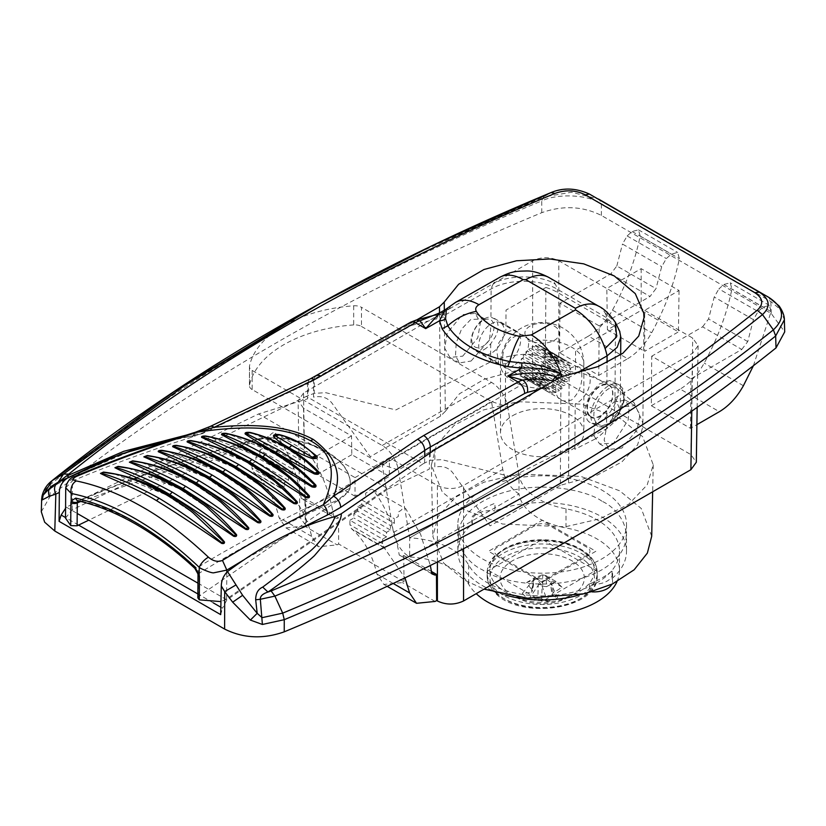<?xml version="1.0" encoding="UTF-8"?>
<svg xmlns="http://www.w3.org/2000/svg" width="826" height="826" viewBox="0 0 826 826"><rect width="100%" height="100%" fill="white"/><g stroke="black" fill="none" stroke-linecap="round" stroke-linejoin="round"><path stroke-width="0.62" stroke-dasharray="4.13 3.1" d="M620.842 418.803L581.452 404.162L517.881 401.694L483.076 410.057L454.186 425.328L436.52 444.925L431.337 465.1L442.354 492.141L463.737 509.508L502.59 524.035L565.232 526.802L599.8 518.862L628.896 504.077L647.212 484.841L653.242 464.801L642.68 436.727L620.842 418.803M651.704 536.219L641.286 508.537L619.748 490.85L580.905 476.416L518.222 473.979L483.891 482.229L455.405 497.283L437.976 516.622L432.865 536.508L443.738 563.177L464.821 580.306L484.036 589.144M601.855 501.186C586.863 489.766 527.752 476.282 482.859 501.268C439.577 527.195 462.942 561.319 482.714 569.971C497.706 581.39 556.817 594.875 601.72 569.888C644.992 543.973 621.637 509.838 601.855 501.186M338.681 543.993L337.142 544.892L304.484 526.038L306.033 525.15L305.826 498.945L338.484 517.799L338.681 543.993L403.986 581.7L402.448 582.588L383.884 584.447L376.955 574.091C372.516 555.155 364.39 540.359 352.588 529.714L351.329 528.588L349.935 524.768L349.935 520.256L382.593 539.11L386.516 536.838L386.516 532.326L390.45 530.055L390.45 525.543L394.374 523.281L394.374 518.769L398.297 516.498L398.297 511.986L400.92 510.478C402.778 508.135 404.379 507.546 405.731 508.702L420.64 534.391L430.336 565.542M437.398 562.031L437.388 485.471L389.387 457.759L389.387 476.395L351.793 454.682L351.515 435.891L303.514 408.178L305.279 524.716L306.033 525.15M305.279 524.716L299.879 517.272L305.31 509.611L532.656 378.36C541.381 374.281 550.095 374.271 558.81 378.339L690.918 454.62L696.318 462.24M338.484 517.799L337.142 518.573L333.91 517.303L301.263 498.45C296.968 472.286 288.243 450.562 275.11 433.299C273.767 432.132 272.167 432.721 270.308 435.065L267.686 436.582L267.686 441.094L263.762 443.355L263.762 447.868L259.829 450.139L292.487 468.992L292.487 473.505L288.553 475.766L288.553 480.278L284.629 482.549L284.629 487.061L286.013 490.892L287.272 492.017C299.084 502.652 307.21 517.448 311.65 536.394L318.578 546.74L337.142 544.892M333.91 517.303C329.615 491.14 320.901 469.416 307.768 452.152C306.415 450.986 304.815 451.574 302.956 453.918L300.344 455.436L300.344 459.948L296.41 462.209L296.41 466.721L292.487 468.992M304.484 526.038L285.92 527.886L278.992 517.541C274.552 498.594 266.426 483.799 254.625 473.164L253.365 472.038L251.971 468.208L251.971 463.696L284.629 482.549M288.553 475.766L255.905 456.912L255.905 461.424L251.971 463.696M288.553 480.278L255.905 461.424M259.829 450.139L259.829 454.651L255.905 456.912M292.487 473.505L259.829 454.651M263.762 447.868L296.41 466.721M263.762 443.355L296.41 462.209M267.686 441.094L300.344 459.948M267.686 436.582L300.344 455.436M275.11 433.299L307.768 452.152M301.263 498.45L304.484 499.72L305.826 498.945M559.966 303.235L559.594 352.754L598.778 375.376L599.149 325.857L559.966 303.235L610.848 273.86L616.815 265.982L655.999 288.604L650.031 296.482L610.848 273.86M690.526 428.353L690.897 378.824L651.714 356.202L651.342 405.721L690.526 428.353L696.886 424.678M679.055 290.525L678.425 331.876L641.172 310.37L607.44 329.842L606.811 288.491L644.683 310.359L679.055 290.525L641.172 268.656L606.811 288.491L558.81 260.779C550.095 256.71 541.381 256.721 532.656 260.799L303.545 393.073L305.31 509.611M437.388 485.471C446.102 489.539 454.816 489.529 463.541 485.451L692.663 353.177L698.094 345.702L692.694 338.082L644.683 310.359L644.693 351.349L678.425 331.876M690.897 378.824L741.779 349.45L702.596 326.828L651.714 356.202M741.779 349.45L747.747 341.582L753.415 319.641L758.072 311.536L718.888 288.914L723.886 284.485L730.225 282.791L731.919 289.017C726.818 313.932 717.587 338.629 704.217 363.11C697.66 374.756 689.648 383.409 680.18 389.077L719.363 411.699M651.342 405.721L680.18 389.077M702.596 326.828L708.563 318.95L714.232 297.019L718.888 288.914M753.384 365.763L771.102 311.639L769.409 305.413L763.069 307.107L758.072 311.536M559.594 352.754L588.432 336.11L627.615 358.732L598.778 375.376M599.149 325.857L650.031 296.482M627.615 358.732C637.083 353.063 645.106 344.411 651.652 332.764C665.033 308.284 674.264 283.586 679.354 258.672L677.661 252.446L671.332 254.14L666.324 258.569L661.678 266.674L655.999 288.604M588.432 336.11C597.9 330.441 605.912 321.789 612.469 310.142C625.85 285.662 635.08 260.964 640.171 236.05L638.477 229.824L632.138 231.517L627.14 235.947L622.484 244.052L661.678 266.674M616.815 265.982L622.484 244.052M621.875 448.074L609.154 449.375L604.136 440.248L606.976 425.101L622.184 406.908L634.905 405.607L639.923 414.735L637.094 429.881L621.875 448.074M613.801 402.055L625.365 400.104L629.123 407.187L628.235 419.866L613.481 443.232L599.614 443.872L593.739 435.55L595.143 423.16L613.801 402.055M471.088 361.024L489.55 339.806L490.768 327.303L484.728 318.898L470.779 319.486L461.517 329.14L456.22 342.935L455.508 355.727L459.421 362.934L471.088 361.024M444.316 310.246L445.297 411.389L459.483 393.744L484.552 379.113L516.725 370.451L549.837 368.664L583.218 373.486L613.46 385.463L634.213 402.933L642.566 422.2L642.824 426.784L637.6 444.904L621.823 461.961L597.322 475.064L560.338 485.316L560.947 376.904M462.694 356.171L477.769 337.896L480.391 322.625L475.187 313.395L462.384 314.644L447.31 332.919L444.687 348.19L449.891 357.421L462.694 356.171M445.297 411.389L440.526 416.139L370.265 456.695L332.3 403.573C327.901 397.678 321.665 395.53 313.581 397.141L313.457 379.526L416.593 319.982M186.449 435.075L202.298 433.66L313.457 379.526M560.338 485.316L490.086 525.873L453.247 473.401C448.972 467.578 442.819 465.482 434.796 467.113L434.93 449.654M45.688 491.377L58.016 482.477L56.726 484.408L44.645 492.709M44.676 492.151L56.251 484.655L71.201 476.519L68.734 476.85M41.661 499.08L42.023 496.199M45.44 492.482L52.554 485.554L58.099 482.291M41.3 511.769L49.994 496.602C187.244 386.558 351.164 291.919 541.763 212.685C562.795 205.22 582.671 206.139 601.39 215.452L771.205 313.488L784.7 331.887M59.183 481.723L58.047 482.322M71.201 476.519L132.439 450.418C151.22 442.973 184.848 436.603 195.101 435.684L175.019 438.802M307.499 382.675L307.623 398.813L258.538 413.981L66.297 507.154L65.574 508.269M202.298 433.66L144.158 446.525L119.625 455.302C107.679 459.855 91.428 466.989 70.86 476.716L56.726 484.408M197.951 583.166L226.882 599.872L388.261 488.878L258.538 413.981M66.297 507.154L77.2 513.452M226.882 599.872L222.514 608.194L220.841 607.224M220.687 614.627L222.514 608.194M303.514 408.178L298.114 400.734L303.545 393.073M382.593 539.11L382.593 543.622L383.976 547.442L404.988 577.911M386.516 532.326L353.869 513.473L353.869 517.985L349.935 520.256M386.516 536.838L353.869 517.985M431.874 573.863L399.226 555.01C394.921 528.846 386.207 507.123 373.073 489.859C371.731 488.693 370.12 489.281 368.262 491.625L365.65 493.132L365.65 497.644L361.716 499.916L361.716 504.428L357.792 506.699L357.792 511.201L390.45 530.055M357.792 506.699L390.45 525.543M361.716 504.428L394.374 523.281M361.716 499.916L394.374 518.769M373.073 489.859L405.731 508.702M399.226 555.01L431.771 573.203M431.482 571.489L403.79 555.506L402.448 556.28M403.986 581.7L403.79 555.506M357.792 511.201L353.869 513.473M355.025 496.23L317.432 474.527L317.143 455.735L355.025 477.604L355.025 496.23L389.387 476.395M351.793 454.682L317.432 474.527M351.515 435.891L317.143 455.735M355.025 477.604L389.387 457.759M641.172 268.656L641.172 310.37M607.44 329.842L644.693 351.349M429.479 453.092L429.344 469.096L388.261 488.878M484.088 349.563A18.74 10.821 120 0 0 490.727 343.74L495.249 337.06C499.059 329.522 499.069 323.575 495.27 319.228L490.933 317.122A18.74 10.821 120 0 0 484.315 318.826A18.74 10.821 120 0 0 471.987 335.335A18.74 10.821 120 0 0 474.836 350.42A18.74 10.821 120 0 0 484.088 349.563M507.278 362.944A18.74 10.821 120 0 0 519.616 346.445A18.74 10.821 120 0 0 516.766 331.35A18.74 10.821 120 0 0 507.505 332.217A18.74 10.821 120 0 0 505.853 333.27L498.883 342.728L496.694 350.42L498.873 364.297L505.626 363.77A18.74 10.821 120 0 0 507.278 362.944M595.205 438.978L574.855 449.282L575.195 403.935A18.74 10.821 -60 0 0 590.208 380.228A18.74 10.821 -60 0 0 575.423 373.435L575.588 350.265L615.473 327.643L614.895 406.402C613.532 420.713 606.965 431.575 595.205 438.978M505.626 363.77L505.285 409.118L525.635 398.813C537.396 391.41 543.962 380.549 545.336 366.238L545.377 357.761C531.201 352.072 512.936 353.456 490.592 361.912L395.84 409.933L325.836 392.701L314.221 393.331L306.343 396.387L423.098 463.789L226.613 598.974L220.965 601.607M505.853 333.27L506.028 310.101L545.903 287.479L545.377 357.761M545.903 287.479A46.845 26.814 -179.6 0 1 557.374 292.352L607.058 321.035A46.845 26.814 -179.6 0 1 615.473 327.643M416.046 320.106L411.482 325.423L443.851 316.926L443.861 315.718L491.14 288.945C508.382 278.641 540.142 278.796 557.395 289.276L607.079 317.969L619.645 331.071M499.678 277.35A46.845 27.279 -119.6 0 0 493.236 283.979C507.247 274.459 541.381 274.635 555.382 284.299A46.845 27.051 120 0 1 557.395 289.276L557.374 292.352M598.602 306.178L598.623 306.188A46.845 27.051 120 0 1 605.076 312.982L615.318 322.254M561.783 376.45A46.845 27.279 60.4 0 1 562.909 380.951L560.214 382.479L559.491 381.271L552.749 380.848M577.735 372.536L562.909 380.951L561.535 376.573M446.381 308.883L448.91 309.13L443.448 312.238L439.628 312.909M448.095 308.759A9.365 9.148 114.4 0 1 447.682 309.11L449.065 309.048A46.845 27.279 60.4 0 1 455.57 302.378L455.57 302.378M445.028 309.843L447.682 309.11M557.55 378.866L559.491 381.271M560.214 382.479L559.801 383.863L552.553 385.969A9.365 6.938 -98.8 0 0 552.852 381.571M252.271 433.268L285.528 447.444L306.973 462.054M278.785 434.889L298.785 443.087L310.504 451.141M278.248 434.806L278.93 434.92A4.688 1.074 -78.7 0 1 278.92 434.91M114.587 474L166.088 494.774L193.026 512.853M128.175 468.166L179.366 488.816L207.047 507.484M141.68 462.508L192.634 483.034L220.965 502.229M205.911 477.428L234.821 497.107L206.293 477.738A4.688 2.705 -60 0 1 205.911 477.428L154.503 456.881L176.96 463.634L206.293 477.738A4.688 2.705 -60 0 0 207.068 477.955M220.408 472.544A4.688 2.705 -60 0 1 219.582 472.327L190.713 458.409C178.209 454.021 170.714 451.76 168.225 451.626L219.179 471.997L248.234 491.811M182.278 446.608L232.447 466.742L261.821 486.834M196.072 441.724L245.714 461.651L275.44 482.074M260.427 457.367A4.688 2.705 -60 0 1 259.436 457.15L232.715 444.109C217.403 438.183 211.167 437.357 209.577 436.964L258.982 456.747L289.379 477.748M273.757 452.658A4.688 2.705 -60 0 1 272.725 452.441L249.535 440.95C236.99 436.262 230.144 434.022 229.008 434.218L272.25 452.029L298.991 470.335M443.448 312.238A28.105 26.349 -179.2 0 1 438.843 315.088L444.202 314.716L443.448 312.238M433.041 315.604L438.843 315.088A9.365 6.938 81.2 0 0 436.603 319.032M444.274 315.532L444.202 314.716M65.729 487.805L72.409 480.938A9.365 5.235 67.2 0 1 74.805 476.437M65.502 518.067L72.192 509.828L306.343 396.387M197.899 573.863A4.688 1.931 169.3 0 1 198.983 572.284L196.836 568.216C177.745 550.508 158.251 535.888 138.345 524.355C119.791 513.431 100.245 505.512 79.709 500.597A4.688 3.366 -77.3 0 1 77.985 500.814M197.837 597.869L198.942 596.145L337.111 501.072L337.917 499.771C349.976 490.747 347.643 491.821 349.832 488.507C355.448 460.381 311.887 435.106 262.523 438.1C202.205 453.711 141.267 474.547 79.709 500.597L78.15 500.845M349.832 488.507C330.648 496.343 305.279 508.31 273.726 524.407C231.92 547.049 206.293 561.659 196.836 568.216A4.688 1.807 -47 0 1 194.864 568.402M198.013 574.968A4.688 2.684 -179.6 0 1 199.107 573.265L198.983 572.284M262.523 438.1L258.259 438.854C198.88 454.414 138.944 475.033 78.418 500.701L77.954 500.804M257.857 438.967C252.271 440.991 258.486 437.873 241.791 445.266L241.781 446.03L88.795 520.143M337.111 501.072C342.852 497.551 347.085 493.556 349.832 489.095C355.49 460.66 311.784 435.436 262.523 438.689L241.781 446.03M72.192 509.828L72.409 480.938C112.274 464.191 152.211 449.55 192.241 437.026L208.069 430.842A9.365 4.966 64.6 0 1 210.072 426.515M192.241 437.026L195.463 432.225M423.098 463.789L430.16 460.268L441.786 459.648L511.79 476.881L606.542 428.859L617.156 419.711L620.264 410.357L614.947 397.925M606.676 410.677A18.74 10.821 -60 0 1 586.904 408.653A18.74 10.821 -60 0 1 606.873 384.069L610.868 386.062C614.193 393.073 612.799 401.271 606.676 410.677L606.542 428.859M581.69 373.032C582.671 383.791 579.325 392.773 571.664 399.98C560.678 403.119 555.382 398.782 555.774 386.981C559.491 371.101 580.833 358.783 581.597 372.072L581.69 373.032M512.698 415.664A41.692 24.068 180 0 1 558.139 410.45A41.692 24.068 180 0 1 583.868 432.69A41.692 24.068 180 0 1 571.664 449.716A41.692 24.068 180 0 1 526.224 454.93A41.692 24.068 180 0 1 500.484 432.69A41.692 24.068 180 0 1 512.698 415.664M513.493 365.464L511.759 366.465C504.48 370.554 501.485 367.198 502.766 356.367C503.519 338.784 524.871 326.466 528.578 341.458C529.136 351.298 524.097 359.3 513.493 365.464M554.391 326.177A17.274 9.974 180 0 1 554.391 340.291A17.274 9.974 180 0 1 529.962 340.291A17.274 9.974 180 0 1 529.962 326.177A17.274 9.974 180 0 1 554.391 326.177M482.549 490.066A84.324 48.682 180 0 1 574.452 479.514A84.324 48.682 180 0 1 626.511 524.5A84.324 48.682 180 0 1 601.803 558.923A84.324 48.682 180 0 1 509.91 569.475A84.324 48.682 180 0 1 457.852 524.5A84.324 48.682 180 0 1 482.549 490.066M589.382 583.961A84.324 48.682 0 0 0 601.803 578.045A84.324 48.682 0 0 0 612.056 570.88A18.74 10.821 180 0 1 612.593 573.461A18.74 10.821 180 0 1 589.382 583.961L589.382 591.612A84.324 48.682 180 0 1 579.367 594.968M505.739 595.174A84.324 48.682 180 0 1 457.852 551.272A84.324 48.682 180 0 1 472.296 524.014L472.296 516.364A84.324 48.682 180 0 1 482.549 509.198A84.324 48.682 180 0 1 494.97 503.282L494.97 510.933A84.324 48.682 180 0 1 581.741 508.279A84.324 48.682 180 0 1 626.511 551.272A84.324 48.682 180 0 1 612.056 578.53L612.056 570.88M612.056 578.53A18.74 10.821 180 0 1 612.593 581.112A18.74 10.821 180 0 1 611.767 584.292M591.767 591.86A18.74 10.821 180 0 1 589.382 591.612M472.296 524.014A18.74 10.821 180 0 1 494.97 510.933M548.805 525.264A9.365 5.41 0 0 0 535.547 525.264L497.128 547.452A9.365 5.41 0 0 0 497.128 555.093L535.547 577.281A9.365 5.41 0 0 0 548.805 577.281L587.234 555.093A9.365 5.41 0 0 0 587.234 547.452L548.805 525.264M542.93 348.169L569.238 363.357L542.93 348.169M570.219 365.577L569.899 366.341L544.768 351.835L543.911 350.389L570.219 365.577M570.436 372.774L569.558 373.858L544.427 359.351L544.127 357.586L544.819 357.266L569.95 371.772L570.436 372.774M556.022 392.474L554.329 392.515L529.125 377.503L530.829 377.399L556.022 392.474M550.188 392.949L523.416 377.585L550.188 392.949M552.945 393.228L526.1 378.06L527.721 378.318L552.945 393.228M532.316 375.933L534.019 375.51L559.15 390.017L559.212 390.729L557.498 391.111L532.367 376.604L532.316 375.933M562.33 388.117L560.668 388.788L535.537 374.281L535.455 373.476L537.106 372.763L562.238 387.27L562.33 388.117M565.18 384.792L563.631 385.69L538.5 371.184L538.366 370.265L539.894 369.336L565.015 383.842L565.18 384.792M567.565 380.962L566.202 382.015L541.071 367.508L541.257 365.773L542.197 365.443L567.317 379.96L567.565 380.962M569.362 376.873L568.216 377.978L543.085 363.471L543.054 361.685L543.869 361.334L569 375.84L569.362 376.873M544.427 354.426L544.984 353.487L570.105 367.993L570.735 369.614L570.126 369.893L544.995 355.386L544.427 354.426M501.733 323.709A18.038 10.418 -60 0 1 499.823 344.731A18.038 10.418 -60 0 1 482.477 354.024A18.038 10.418 -60 0 1 481.259 353.094A18.038 10.418 -60 0 1 483.158 332.062A18.038 10.418 -60 0 1 500.515 322.78A18.038 10.418 -60 0 1 501.733 323.709M589.909 415.829A18.038 10.418 120 0 0 591.127 416.748A18.038 10.418 120 0 0 608.483 407.466A18.038 10.418 120 0 0 610.393 386.444A18.038 10.418 120 0 0 609.165 385.515A18.038 10.418 120 0 0 591.819 394.797A18.038 10.418 120 0 0 589.909 415.829M547.927 391.648L521.258 376.109L547.927 391.648M546.285 389.418L545.294 388.096L519.76 373.724L520.793 375.004L546.285 389.418M518.996 370.575L519.771 372.092L545.387 386.392L544.675 384.844L518.996 370.575M545.976 378.762L545.81 376.976L520.679 362.469L519.874 362.81L520.081 364.596L545.212 379.103L545.976 378.762M547.411 374.643L547.493 372.867L522.373 358.36L521.454 358.69L521.413 360.477L546.533 374.983L547.411 374.643M549.527 370.647L549.806 368.985L524.686 354.478L523.219 355.459L523.416 356.44L548.547 370.946L549.527 370.647M552.16 367.043L552.594 365.567L527.473 351.06L525.852 351.855L525.976 352.754L551.107 367.26L552.16 367.043M529.445 348.386L528.939 349.646L554.06 364.152L555.753 363.574L555.692 362.831L530.56 348.324L529.445 348.386M535.775 345.289L535.279 345.887L560.41 360.394L562.083 360.477L535.775 345.289M541.082 346.218L566.977 361.158L540.669 345.96M609.165 385.515L567.39 361.416M538.645 345.237L564.953 360.425L538.645 345.237M558.355 361.85L558.882 360.962L533.761 346.455L532.047 346.662L532.099 347.302L558.355 361.85M545.284 382.768L544.84 381.054L519.719 366.548L519.038 366.858L519.523 368.551L544.654 383.058L545.284 382.768M489.498 339.889A15.694 9.065 -60 0 1 473.969 346.208A15.694 9.065 -60 0 1 476.261 326.962A15.694 9.065 -60 0 1 491.79 320.643A15.694 9.065 -60 0 1 489.498 339.889M594.379 424.502L599.139 426.732L609.66 423.232L619.335 412.205L624.053 398.318L621.813 387.456L620.915 386.413C609.02 372.815 580.843 413.248 594.379 424.502M596.754 423.346C602.33 427.899 609.464 424.832 618.137 414.156C624.477 404.317 625.354 395.881 620.77 388.87C614.09 384.875 607.265 387.497 600.306 396.728C593.099 408.849 591.922 417.719 596.754 423.346M614.534 382.737C628.07 393.981 599.893 434.424 587.998 420.816L587.1 419.784L584.86 408.922L589.578 395.035L599.253 383.997L609.774 380.497L614.534 382.737M526.689 582.485L533.864 578.283L532.099 589.971A56.788 27.413 74.5 0 1 526.689 582.485A51.666 4.171 157.8 0 0 531.624 580.719A51.666 4.171 157.8 0 0 536.828 578.809A56.788 21.703 -114.1 0 0 542.651 586.15L542.692 574.979L541.97 574.927L544.716 575.288L547.576 577.932L546.957 579.511L542.383 581.163L541.67 584.849L547.524 601.648A56.788 27.413 74.5 0 1 541.701 598.809L542.104 585.871M519.76 557.436A42.167 24.346 180 0 1 573.894 562.01A42.167 24.346 180 0 1 574.638 593.584A42.167 24.346 180 0 1 564.592 598.664A42.167 24.346 180 0 1 509.725 593.584A42.167 24.346 180 0 1 519.76 557.436M557.674 597.972L550.498 582.826L552.253 594.978A56.788 21.703 -114.1 0 0 557.674 597.972A51.666 46.359 -121.6 0 1 552.728 600.13A51.666 46.359 -121.6 0 1 547.524 601.648M555.588 581.277L546.11 575.753L546.513 586.656A56.788 36.261 136.5 0 0 555.588 581.277A51.666 5.235 -143 0 1 561.959 587.141A56.788 41.981 -51.9 0 1 553.141 592.748L552.253 594.978L551.861 594.379L550.498 582.826M546.513 586.656L542.651 586.15M497.933 586.429A52.234 30.159 0 0 0 569.95 595.938A52.234 30.159 0 0 0 586.419 554.36A52.234 30.159 0 0 0 514.402 544.861A52.234 30.159 0 0 0 497.933 586.429M536.828 578.809L542.248 575.247M528.764 599.17L538.242 585.355L537.84 598.292A56.788 41.981 -51.9 0 1 528.764 599.17A51.666 36.953 121 0 1 522.393 593.316A56.788 36.261 136.5 0 0 531.221 592.201L533.627 579.615L536.776 578.169L539.646 580.802L538.242 585.355M522.393 593.316L532.976 580.513M532.099 589.971L532.502 591.117L531.221 592.201M537.84 598.292L541.701 598.809M561.959 587.141L547.576 577.932M546.957 579.511L550.095 581.793L550.725 580.203M538.924 584.488L541.67 584.849M541.97 574.927L533.864 578.283M533.627 579.615L534.463 578.055L532.502 591.117M544.716 575.288L542.692 574.979M545.428 575.34L546.11 575.753M616.981 581.649A77.303 44.625 0 0 0 619.479 570.394A77.303 44.625 0 0 0 566.006 527.938A68.362 39.462 180 0 1 518.986 493.896L409.675 557.013L409.675 537.881A68.362 39.462 180 0 1 468.641 565.025A77.303 44.625 0 0 0 596.837 582.826A77.303 44.625 0 0 0 619.479 551.272A77.303 44.625 0 0 0 566.006 508.816A68.362 39.462 180 0 1 518.986 474.774L518.986 493.896A23.438 13.526 60 0 1 502.786 469.385L491.491 401.508L382.17 464.625L393.465 532.502A23.438 13.526 -120 0 0 409.675 557.013A68.362 39.462 180 0 1 468.641 584.158A77.303 44.625 0 0 0 476.21 593.657M353.683 305.796L353.683 324.917A9.365 5.41 180 0 1 361.489 326.456L361.489 307.334A9.365 5.41 0 0 0 353.683 305.796A120.348 69.477 0 0 0 249.504 365.939A9.365 5.41 0 0 0 249.431 366.62A9.365 5.41 0 0 0 252.167 370.451L382.17 445.503A23.438 13.526 60 0 1 398.38 470.015L409.665 537.881M252.167 370.451L252.167 389.573L382.17 464.625L491.491 401.519L507.701 406.898A23.438 13.526 -120 0 0 491.491 382.386L361.489 307.334M252.167 389.573A9.365 5.41 180 0 1 249.431 385.752A9.365 5.41 180 0 1 249.504 385.071L249.504 365.939M353.683 324.917A120.348 69.477 0 0 0 249.504 385.071M361.489 326.456L491.491 401.508M518.986 474.764L409.675 537.881L518.996 474.774L507.701 406.898L398.38 470.015L382.17 464.635M542.176 582.258L595.845 551.272L542.176 520.287L488.507 551.272L542.176 582.258M488.507 570.394L542.176 601.38L595.845 570.394L542.176 539.419L488.507 570.394M435.106 601.442L402.448 582.588M311.65 536.394L278.992 517.541M287.272 492.017L254.625 473.164M286.013 490.892L253.365 472.038M284.629 487.061L251.971 468.208M690.918 454.62L692.694 338.082M558.81 378.339L558.81 260.779M743.4 385.732L704.217 363.11M771.102 311.639L731.919 289.017M723.886 284.485L763.069 307.107M753.415 319.641L714.232 297.019M747.747 341.582L708.563 318.95M627.14 235.947L666.324 258.569M632.138 231.517L671.332 254.14M640.171 236.05L679.354 258.672M612.469 310.142L651.652 332.764M532.656 378.36L532.656 260.799M463.541 548.743L463.541 485.451M691.775 411.224L692.663 353.177M568.567 482.56L569.124 374.147M439.535 312.961L440.526 416.139M309.915 309.058L423.191 250.639L543.291 196.991L551.107 192.561C564.839 187.688 577.787 188.287 589.95 194.368M41.919 497.18C43.024 492.306 45.822 488.114 50.334 484.614C187.492 374.674 351.298 280.097 541.732 200.914L543.291 196.991L571.561 192.241L598.499 199.066M541.763 212.685L541.732 200.914C557.674 193.201 587.802 194.595 601.369 203.681L770.865 301.542L780.487 309.605L784.359 319.838M771.205 313.488L770.865 301.542L768.872 297.422M601.39 215.452L601.369 203.681L599.449 199.603M49.994 496.602L50.334 484.614L52.616 480.288M51.831 485.987L52.554 485.554M213.222 602.825L197.868 593.966M78.573 525.088L65.502 517.541M376.955 574.091L393.259 583.507M385.236 548.567L352.588 529.714M383.976 547.442L351.329 528.588M382.593 543.622L349.935 524.768M490.727 343.74L490.592 361.912M493.236 283.979A46.845 27.279 -119.6 0 0 491.14 288.945L490.933 317.122M605.076 312.982A46.845 27.051 -60 0 1 607.079 317.969L607.058 321.035M552.553 385.969L539.657 389.191M287.159 448.105A4.688 2.705 -60 0 1 286.033 447.909A4.688 2.705 -60 0 1 285.528 447.444M300.416 443.769A4.688 2.705 -60 0 1 299.301 443.562A4.688 2.705 -60 0 1 298.785 443.087M167.048 495.228A4.688 2.705 -60 0 1 166.418 495.022A4.688 2.705 -60 0 1 166.088 494.774M180.388 489.302A4.688 2.705 -60 0 1 179.707 489.085A4.688 2.705 -60 0 1 179.366 488.816M193.728 483.54A4.688 2.705 -60 0 1 193.005 483.324A4.688 2.705 -60 0 1 192.634 483.034M248.564 492.079L240.572 485.977L219.582 472.327A4.688 2.705 -60 0 1 219.179 471.997M233.748 467.31A4.688 2.705 -60 0 1 232.87 467.093A4.688 2.705 -60 0 1 232.447 466.742M247.088 462.25A4.688 2.705 -60 0 1 246.158 462.033A4.688 2.705 -60 0 1 245.714 461.651M289.389 477.758L259.436 457.15A4.688 2.705 -60 0 1 258.982 456.747M299.642 470.861L272.725 452.441A4.688 2.705 -60 0 1 272.25 452.029M226.613 598.974L226.82 572.15M198.942 596.145L199.107 573.265C245.374 544.737 291.382 520.411 337.122 500.308M80.742 501.465L241.791 445.266M208.069 430.842L308.294 383.212L308.201 395.551M310.287 378.886A9.365 4.966 -115.4 0 0 308.294 383.212L314.314 380.084L314.221 393.331M316.317 375.758A9.365 5.452 -119.6 0 0 314.314 380.084L411.482 325.423M410.698 322.212A9.365 5.452 -119.6 0 0 408.694 326.538M300.726 528.372L244.372 559.563M424.647 462.777L424.698 456.375M430.222 452.586L430.16 460.268M606.873 384.069L607.038 362.748M548.97 277.515A46.845 27.051 -60 0 1 555.382 284.299M528.578 341.458A41.692 24.068 180 0 1 571.664 347.199A41.692 24.068 180 0 1 583.868 364.214A41.692 24.068 180 0 1 581.597 372.072M555.774 386.981A41.692 24.068 180 0 1 512.698 381.24A41.692 24.068 180 0 1 500.484 364.214A41.692 24.068 180 0 1 502.766 356.367M586.419 562.01A52.234 30.159 180 0 1 569.95 603.589A52.234 30.159 180 0 1 497.933 594.08A52.234 30.159 180 0 1 514.402 552.511A52.234 30.159 180 0 1 586.419 562.01M495.559 592.655A55.043 31.78 0 0 0 557.405 606.294A55.043 31.78 0 0 0 597.229 575.753A55.043 31.78 0 0 0 588.804 558.861A55.043 31.78 0 0 0 526.947 545.212A55.043 31.78 0 0 0 487.134 575.753A55.043 31.78 0 0 0 495.559 592.655M588.804 555.795A55.043 31.78 180 0 1 597.229 572.697A55.043 31.78 180 0 1 557.405 603.238A55.043 31.78 180 0 1 495.559 589.588A55.043 31.78 180 0 1 487.134 572.697A55.043 31.78 180 0 1 526.947 542.155A55.043 31.78 180 0 1 588.804 555.795M553.141 592.748L551.376 580.595M566.006 508.816L566.006 527.938M468.641 565.025L468.641 584.158M393.465 532.502L502.786 469.385M382.17 445.503L491.491 382.386M431.337 465.1L432.865 536.508M653.242 464.801L652.654 491.79M285.92 527.886L318.578 546.74M769.409 305.413L730.225 282.791M638.477 229.824L677.661 252.446M634.905 405.607L625.365 400.104M609.154 449.375L599.614 443.872M644.001 317.773L642.824 426.784M484.728 318.898L475.187 313.395M175.246 438.73L193.181 435.921M459.421 362.934L449.891 357.421M299.879 517.272L298.114 400.734M383.884 584.447L387.198 586.357M697.154 407.425L698.094 345.702M516.766 331.35L493.68 318.02M498.873 364.297L474.836 350.42M251.641 433.123C253.747 432.421 265.208 437.346 286.033 447.909L307.613 462.57M278.93 434.92C281.139 434.765 287.933 437.646 299.301 443.562L310.762 451.368M113.513 473.773C116.105 474 123.301 476.117 135.103 480.143L166.418 495.022L193.222 512.998M127.101 467.95C130.446 468.352 137.797 470.531 149.186 474.506L179.707 489.085L207.223 507.629M140.75 462.312C158.716 466.401 176.134 473.401 193.005 483.324L221.11 502.342M181.978 446.546C185.065 446.835 192.654 449.137 204.734 453.464L232.87 467.093L262.245 487.175M195.762 441.662C195.896 441.105 203.547 443.459 218.735 448.704L246.158 462.033L275.843 482.394M620.677 354.86L620.264 410.357M500.484 432.69L500.484 364.214A41.692 41.692 0 0 1 563.022 328.108A41.692 41.692 0 0 1 583.868 364.214L583.868 432.69M626.511 524.5L626.511 551.272M612.593 573.461L612.593 581.112M457.852 524.5L457.852 551.272M482.477 354.024L591.127 416.748M500.515 322.78L540.689 345.98M587.1 419.784L588.938 421.89L599.139 426.732C613.45 429.799 631.622 398.318 621.823 387.456L619.975 385.35L609.774 380.497M509.725 593.584A56.808 56.808 0 0 0 574.638 593.584M597.229 575.753C598.427 609.443 521.753 619.965 496.034 593.853C490.19 588.442 487.226 582.402 487.134 575.753L487.134 572.697C487.206 566.502 489.808 560.823 494.929 555.65L505.357 548.092C515.889 542.599 528.165 539.812 542.186 539.729C561.773 540.028 577.157 544.984 588.318 554.587C594.162 560.007 597.136 566.037 597.229 572.697L597.229 575.753M619.479 551.272L619.479 570.394M249.431 366.62L249.431 385.752"/><path stroke-width="1.24" d="M484.036 589.144L527.432 598.189L584.891 593.718L612.469 583.961L634.162 569.775L647.357 553.1L651.704 536.219L652.654 491.79M697.154 407.425L696.318 462.24L690.887 469.715L463.551 600.967C454.816 605.045 446.102 605.055 437.398 600.987L437.398 562.031M431.771 573.203L435.106 575.133L436.448 574.359L436.644 600.554L437.398 600.987M436.644 600.554L435.106 601.442L416.541 603.3L409.613 592.944L404.988 577.911M696.886 424.678L719.363 411.699C728.831 406.031 736.844 397.378 743.4 385.732L753.384 365.763M768.954 297.463L779.052 305.909C785.113 314.469 784.328 320.178 784.359 319.838L775.666 335.975C638.508 445.916 474.702 540.493 284.268 619.676L262.389 624.466L250.371 620.068L257.185 613.326L255.678 599.8L260.324 599.273C260.097 596.238 262.637 593.832 267.934 592.046C283.308 581.607 303.431 565.913 314.355 555.753L331.691 535.568C335.315 530.519 342.243 517.272 341.159 513.834L434.93 449.654L560.947 376.904L598.138 366.548L622.835 353.291L638.735 336.058L644.001 317.773L643.733 313.137L635.287 293.633L614.296 275.967L583.693 263.845L549.92 258.972L516.498 260.768L484.005 269.493L458.636 284.247L444.243 302.048L444.316 310.246M416.593 319.982L439.473 306.766L444.243 302.048M68.734 476.85L66.834 475.941L123.735 451.316L186.449 435.075M255.678 599.8C255.699 593.398 258.042 589.165 262.73 587.1L267.934 592.046L271.114 590.931L274.893 596.124L260.324 599.273L262.389 624.466M41.919 497.18L45.688 491.377M52.069 480.66L44.645 492.709M175.019 438.802L121.288 453.928L58.099 482.291C54.33 484.976 53.566 488.909 55.827 494.113L49.25 496.281L42.271 499.916L41.661 499.08M42.271 499.916L43.169 495.104L51.821 485.987L57.521 482.59L103.673 460.805L136.713 448.601L156.104 442.963L175.246 438.73M58.099 482.291L57.521 482.59M66.576 478.646C61.816 482.281 59.41 486.886 59.338 492.441L59.08 521.33L61.165 515.042L65.574 508.269M784.359 319.848L784.7 331.887L776.006 347.922C638.756 457.955 474.836 552.594 284.237 631.838C263.205 639.293 243.329 638.374 224.61 629.061L54.795 531.025L44.656 522.187L41.3 511.769L41.651 499.183M59.08 521.33L220.687 614.627L221.296 585.944C221.43 580.451 223.495 575.65 227.511 571.561L242.627 595.298L257.185 613.326L262.079 617.672L282.709 613.129L274.893 596.124C463.871 517.551 626.407 423.707 762.491 314.603L773.384 329.842C636.433 439.628 472.875 534.061 282.709 613.129L284.268 619.676L284.237 631.838M271.114 590.931C459.535 512.605 621.575 419.05 757.236 310.266C763.905 304.051 763.09 298.186 754.788 292.672L585.355 194.853C575.815 190.063 565.655 189.588 554.886 193.439C366.465 271.764 204.425 365.319 68.764 474.103L59.183 481.723M77.2 513.452L197.951 583.166M435.106 575.133L431.874 573.863L430.336 565.542M436.448 574.359L431.482 571.489M250.371 620.068L232.674 602.185L224.693 591.602L235.937 584.963M262.73 587.1L308.841 552.264C322.15 541.66 333.229 522.259 335.139 516.539C300.158 525.728 264.289 544.066 227.511 571.561M341.159 513.834L335.139 516.539M340.642 507.391A9.365 5.906 -124.1 0 0 333.528 496.219L323.296 504.8C289.864 521.082 256.256 539.605 222.462 560.4C217.857 562.279 213.18 561.215 208.441 557.209C185.396 535.558 163.424 518.831 142.516 507.04C120.018 494.093 97.964 485.399 76.364 480.959A9.365 6.794 101.5 0 0 71.232 493.452L65.729 487.805L65.502 518.067L70.788 525.646L77.107 525.801L88.795 520.143M598.623 306.188A46.845 27.051 120 0 0 598.561 306.157C603.723 308.49 609.309 313.859 615.318 322.254L616.692 336.771L605.076 348.551A46.845 27.279 -119.6 0 0 575.485 309.864L531.314 334.933A46.845 27.279 60.4 0 1 560.895 373.62L558.521 372.547C548.227 366.878 536.002 363.677 521.846 362.934L521.619 368.159L507.773 366.61C475.859 359.671 453.97 347.034 442.116 328.707L439.535 320.767L445.028 309.843L446.381 308.883L445.565 318.877A9.365 7.682 -3.5 0 1 439.535 320.767L425.679 328.634L420.052 320.808L439.628 312.909L425.679 328.634L415.375 322.677L314.365 379.671A9.365 4.966 -115.4 0 0 310.287 378.886L410.698 322.212A9.365 5.452 -119.6 0 1 415.375 322.677A23.427 13.526 120 0 1 420.042 320.808M619.645 331.071L620.801 337.111L617.198 347.292L607.089 355.882L577.735 372.536M560.895 373.62A46.845 27.279 60.4 0 1 561.783 376.45M558.521 372.547L558.386 372.97C553.585 371.308 547.834 369.955 541.113 368.933C533.875 367.942 527.38 367.684 521.619 368.159L507.763 376.026L509.58 375.654C528.661 371.762 543.9 372.144 555.278 376.801L557.55 378.866M561.535 376.573L560.513 373.827L558.386 372.97M553.719 381.065L552.749 380.848A28.105 13.278 140.2 0 1 555.278 376.801L560.513 373.827M509.58 376.429L507.763 376.026L518.067 381.973A23.427 13.526 -60 0 1 522.744 380.105L509.58 376.429L509.58 375.654M552.852 381.571A9.365 6.938 -98.8 0 0 552.749 380.848C542.589 378.897 532.594 378.638 522.734 380.094C526.606 382.944 528.175 387.033 527.432 392.36L539.657 389.191M306.973 462.054L317.628 471.935C318.475 473.69 317.556 474.062 314.871 473.061L278.29 449.881L246.561 433.64C245.983 432.731 247.005 432.421 249.617 432.69L252.271 433.268M249.648 432.69A4.688 1.714 100.3 0 0 250.247 432.463C263.804 435.849 276.287 441.022 287.696 447.981C299.27 454.155 309.667 462.188 318.898 472.09A4.688 3.294 -33.8 0 1 317.628 471.935L314.871 473.061A4.688 0.599 -67.8 0 1 314.365 473.928C299.136 465.967 286.24 458.678 275.667 452.08C263.071 445.307 252.901 439.267 245.167 433.98A4.688 4.14 136.7 0 0 246.561 433.64L249.617 432.69M318.898 472.09C319.6 474.145 318.093 474.764 314.365 473.928M245.167 433.98C244.682 432.587 246.385 432.081 250.247 432.463M310.504 451.141L315.387 455.962C316.09 457.604 315.047 458.027 312.249 457.222L275.347 435.921C274.996 434.899 276.194 434.569 278.92 434.91L278.785 434.889M310.566 451.202L310.772 451.368C300.282 442.529 289.647 437.037 278.847 434.899M273.478 436.262C273.385 434.641 275.368 434.094 279.425 434.621C287.427 436.748 294.593 439.752 300.922 443.655L317.07 456.355A4.688 3.717 -29.1 0 1 315.387 455.962L312.249 457.222L311.867 458.43C302.45 454.971 294.81 451.347 288.945 447.568C281.635 443.665 276.483 439.897 273.478 436.262A4.688 4.213 156.1 0 0 275.347 435.921L278.92 434.91M317.07 456.355C317.649 458.254 315.914 458.946 311.867 458.43M113.565 473.783C133.234 477.242 166.873 491.811 193.036 512.853L223.732 541.908L221.946 542.796C200.419 525.45 179.387 510.561 158.85 498.109C137.384 486.308 118.201 477.986 101.299 473.143L103.198 472.317L114.587 474M103.198 472.317L101.299 473.143A4.688 4.275 134.4 0 1 100.462 473.412L103.487 472.09A4.688 1.652 -90.2 0 1 103.198 472.317M103.487 472.09C126.564 474.95 148.205 482.58 168.401 494.98C188.514 505.45 207.212 521.103 224.476 541.949A4.688 3.025 -22 0 1 223.732 541.908L221.647 543.384C196.464 526.121 174.689 511.831 156.331 500.515C135.402 487.794 113.988 480.34 100.462 473.412M224.476 541.949C224.662 543.425 223.712 543.9 221.647 543.384M127.173 467.96C145.882 471.078 180.657 485.936 207.047 507.484L235.833 534.763L233.985 535.671C212.86 518.769 192.241 504.232 172.128 492.059C151.106 480.484 132.325 472.276 115.785 467.433L117.777 466.607L128.175 468.166M236.608 534.804A4.688 3.025 -23.4 0 1 235.833 534.763L233.665 536.27C208.957 519.461 187.605 505.522 169.598 494.433C149.134 482.012 128.154 474.558 114.917 467.712A4.688 4.264 133.5 0 0 115.785 467.433L117.777 466.607A4.688 1.693 -89.2 0 0 118.087 466.38C140.699 469.375 161.886 476.943 181.658 489.054C201.358 499.338 219.675 514.588 236.608 534.804C236.825 536.332 235.844 536.817 233.665 536.27M114.917 467.712L118.087 466.38M140.812 462.323C167.379 467.929 194.1 481.228 220.965 502.229L247.934 527.804L246.024 528.733C225.302 512.275 205.096 498.088 185.406 486.173C164.839 474.836 146.46 466.752 130.271 461.91L132.346 461.073L141.68 462.508M248.74 527.855A4.688 3.025 -24.7 0 1 247.934 527.814L245.683 529.342L182.866 488.527C161.648 477.139 143.817 468.352 129.383 462.188A4.688 4.254 132.7 0 0 130.271 461.91L132.346 461.073A4.688 1.745 -88.4 0 0 132.687 460.846C154.823 463.985 175.566 471.47 194.915 483.313C214.192 493.411 232.137 508.258 248.74 527.855C249.008 529.425 247.986 529.92 245.683 529.342M129.383 462.188L132.687 460.846M234.636 496.963L260.035 521.041L258.053 521.98C237.743 505.946 217.95 492.11 198.684 480.464C178.561 469.364 160.585 461.404 144.756 456.571L146.914 455.735L154.545 456.892M260.861 521.082A4.688 3.025 -26 0 1 260.035 521.041L257.702 522.6L196.134 482.787C175.391 471.636 157.952 462.994 143.827 456.85A4.688 4.254 131.9 0 0 144.746 456.571L146.914 455.735A4.688 1.786 -87.5 0 0 147.286 455.508C168.989 458.76 189.278 466.174 208.173 477.738C227.036 487.65 244.599 502.094 260.861 521.082C261.181 522.713 260.128 523.219 257.702 522.6M143.827 456.85L147.286 455.508M159.232 451.419L161.483 450.583L168.225 451.626C194.884 457.201 221.667 470.696 248.574 492.079L272.136 514.464L270.092 515.414C250.185 499.813 230.805 486.318 211.962 474.929C192.282 464.067 174.709 456.231 159.232 451.419L161.483 450.583A4.688 1.828 -86.6 0 0 161.875 450.356C183.104 453.722 202.948 461.053 221.42 472.338C239.87 482.064 257.051 496.116 272.993 514.505A4.688 3.025 -27.2 0 1 272.136 514.464C272.601 515.868 271.919 516.178 270.092 515.414L269.72 516.043L209.401 477.232C189.195 466.36 172.149 457.841 158.282 451.708A4.688 4.244 131.2 0 0 159.232 451.419M272.993 514.505C273.354 516.188 272.27 516.704 269.72 516.043M158.282 451.708C157.952 450.841 159.15 450.397 161.875 450.356M261.821 486.834L284.227 508.062C284.794 509.539 284.092 509.859 282.12 509.033C262.627 493.845 243.66 480.691 225.24 469.571C206.004 458.946 188.824 451.233 173.708 446.453L176.041 445.606L182.278 446.608M261.904 486.906L262.245 487.175C235.389 465.657 208.627 452.111 181.968 446.546L182.185 446.587M285.115 508.114C285.538 509.849 284.402 510.365 281.728 509.673L222.669 471.842C202.835 461.156 186.191 452.782 172.727 446.732C172.376 445.844 173.625 445.39 176.465 445.39C197.187 448.848 216.588 456.097 234.677 467.124C252.704 476.654 269.513 490.314 285.115 508.114A4.688 3.025 -28.4 0 1 284.227 508.073M281.728 509.673L284.227 508.062M172.727 446.732A4.688 4.233 130.6 0 0 173.708 446.453L176.041 445.606A4.688 1.859 -85.8 0 0 176.465 445.39M275.44 482.074L296.317 501.857C296.895 503.364 296.173 503.684 294.149 502.838C275.058 488.063 256.514 475.249 238.507 464.388C219.716 454.001 202.938 446.422 188.183 441.662L190.599 440.826L196.072 441.724M275.533 482.147L275.843 482.394C249.06 460.774 222.37 447.196 195.752 441.662L196.01 441.714M297.236 501.919A4.688 3.025 -29.6 0 1 296.317 501.867L293.746 503.488L235.926 466.638C216.66 456.231 200.398 448.002 187.172 441.951A4.688 4.223 130 0 0 188.173 441.662L190.599 440.826A4.688 1.9 -85 0 0 191.054 440.609C211.291 444.161 230.248 451.316 247.924 462.075C265.538 471.409 281.976 484.697 297.236 501.919C297.711 503.705 296.544 504.221 293.746 503.488M187.172 441.951C186.79 441.022 188.091 440.578 191.054 440.609M209.567 436.964C236.102 442.468 262.709 456.066 289.379 477.748L308.408 495.848C309.038 497.397 308.294 497.717 306.178 496.818C287.5 482.456 269.369 469.973 251.775 459.38C233.438 449.22 217.062 441.786 202.649 437.057L205.147 436.231L209.763 436.995M309.347 495.91A4.688 3.025 -30.8 0 1 308.408 495.848L305.754 497.479L249.194 461.6C230.351 451.409 214.492 443.335 201.606 437.357A4.688 4.213 129.4 0 0 202.649 437.057L205.147 436.231A4.688 1.941 -84.2 0 0 205.633 436.025C225.395 439.659 243.907 446.711 261.171 457.201C278.372 466.349 294.428 479.256 309.347 495.91C309.884 497.748 308.687 498.274 305.754 497.479M201.606 437.357C201.203 436.386 202.546 435.942 205.633 436.025M315.873 485.182C316.503 487.134 315.181 487.701 311.908 486.865L262.462 456.737L221.647 434.755A4.688 4.171 131.5 0 0 222.814 434.435C222.266 433.702 223.185 433.413 225.55 433.567L229.008 434.218C252.549 439.566 276.101 451.791 299.662 470.882L314.809 485.089C315.553 486.751 314.737 487.092 312.373 486.132L265.053 454.548C249.184 445.772 235.111 439.071 222.814 434.445L225.55 433.567A4.688 1.889 -82.1 0 0 226.097 433.351C243.453 437.078 259.56 443.469 274.418 452.514C289.368 460.495 303.194 471.378 315.873 485.182A4.688 3.118 -32.5 0 1 314.809 485.099M298.991 470.335L299.662 470.882M311.908 486.865A4.688 0.578 114.7 0 0 312.373 486.132L314.809 485.089M221.647 434.755C221.182 433.619 222.669 433.154 226.097 433.351M424.698 456.375L424.74 450.449L340.653 507.381L327.364 515.042C327.612 511.118 326.26 507.701 323.296 504.8C337.235 474.021 332.93 452.648 310.37 440.671C281.15 424.368 234.956 426.412 197.507 432.174L214.151 427.3C251.032 423.707 286.209 424.863 313.24 439.411A18.74 10.821 -60 0 1 310.37 440.671M76.766 476.282C117.24 459.349 157.487 444.646 197.507 432.174L195.463 432.225C155.453 444.729 115.227 459.473 74.805 476.437A9.365 5.235 67.2 0 1 76.766 476.282C72.523 478.368 72.389 479.927 76.364 480.959M426.361 327.612A28.105 23.427 -0 0 1 424.998 327.602M70.716 525.604L70.891 502.704A4.688 2.684 0.4 0 0 70.953 502.735A4.688 2.684 0.4 0 0 77.283 502.931L77.107 525.801M70.891 502.704L71.17 500.969L75.703 498.119A4.688 3.366 -77.3 0 0 77.985 500.814L78.418 500.701M78.15 500.845L77.355 502.053A4.688 3.263 -165.4 0 1 71.17 500.969L71.232 493.452C92.099 497.727 113.472 506.152 135.33 518.738C157.188 531.397 178.488 547.607 199.252 567.359L200.821 568.464C208.173 571.84 212.612 573.265 214.12 572.738L226.83 570.095L222.462 560.4M77.355 502.053L77.283 502.931L80.742 501.465M197.899 573.863L198.013 574.968A4.688 2.684 -179.6 0 0 199.458 576.93L199.19 574.875A4.688 1.931 169.3 0 1 197.899 573.863L194.864 568.402A4.688 1.807 -47 0 1 194.74 566.853C175.391 548.856 155.567 533.988 135.299 522.259C115.031 510.582 95.166 502.538 75.703 498.119M220.965 601.607L199.283 599.831L197.837 597.869L198.013 574.968M410.698 322.212L416.077 320.096L420.052 320.808M310.287 378.886L210.072 426.515A9.365 4.966 64.6 0 1 214.151 427.3L314.365 379.671M194.74 566.853L199.19 574.875L199.252 567.359A9.365 3.5 -46.4 0 1 208.441 557.209M611.767 584.292A18.74 10.821 180 0 1 591.767 591.86M579.367 594.968A84.324 48.682 180 0 1 505.739 595.174M476.21 593.657A77.303 44.625 0 0 0 596.837 601.958A77.303 44.625 0 0 0 616.981 581.649M463.551 600.967L463.541 548.743M690.887 469.715L691.775 411.224M439.473 306.766L439.535 312.961M598.499 199.066L759.373 292.177C769.873 299.188 770.906 306.663 762.491 314.603L757.236 310.266M599.552 199.665L768.872 297.422C784.05 307.478 785.557 318.289 773.384 329.842L775.666 335.975L776.006 347.922M41.651 499.193L42.023 496.199C43.541 489.766 46.896 484.583 52.09 480.639C129.001 418.875 214.946 361.674 309.915 309.058L174.472 391.266L52.616 480.288L63.509 474.072L184.601 385.618L319.208 303.916L431.75 245.869L551.334 192.448C563.394 187.471 576.083 188.018 589.413 194.058L759.373 292.177L754.788 292.672M589.413 194.058L585.355 194.853M551.334 192.448C469.436 226.427 392.061 263.587 319.208 303.916L309.936 309.048M58.016 482.477L63.509 474.072L68.764 474.103M49.25 496.281C47.712 491.573 48.817 488.001 52.554 485.554M54.795 531.025L55.827 494.113L59.338 492.441M554.886 193.439L551.107 192.561M220.841 607.224L213.222 602.825M197.868 593.966L78.573 525.088M65.502 517.541L61.165 515.042M393.259 583.507L409.613 592.944M224.61 629.061L224.693 591.602L221.296 585.944M242.627 595.298L232.674 602.185M575.485 309.864L575.485 308.346L525.801 279.663A46.845 27.051 -60 0 1 548.939 277.505A46.845 27.051 -60 0 1 548.97 277.515C540.441 273.065 533.038 270.876 526.761 270.969C515.765 271.289 512.543 270.918 499.678 277.35A46.845 27.279 -119.6 0 1 499.74 277.309L455.591 302.368A46.845 27.279 60.4 0 1 455.622 302.347A46.845 27.279 60.4 0 1 478.966 304.711L523.147 279.642A46.845 27.279 -119.6 0 0 499.74 277.309M598.561 306.157A46.845 27.051 120 0 0 575.485 308.346M605.076 348.551A46.845 27.279 60.4 0 1 607.089 355.882L607.038 362.748M507.773 366.61L509.766 361.582L521.846 362.934M519.678 336.399C498.625 331.794 484.16 323.441 476.303 311.35A46.845 36.241 148.9 0 0 447.816 325.816C458.998 343.11 479.648 355.025 509.766 361.582A46.845 12.431 -78.5 0 1 519.678 336.399L531.314 334.933M445.565 318.877L447.816 325.816L442.116 328.707M476.303 311.35C474.991 308.841 475.879 306.622 478.966 304.711M527.432 392.36L524.634 393.475A9.365 5.452 -119.6 0 0 518.067 381.973L423.697 435.519A9.365 5.452 60.4 0 1 430.263 447.021A93.699 53.628 0.4 0 0 424.74 450.449C424.358 445.565 421.993 441.848 417.615 439.277L333.528 496.219C342.697 475.126 335.934 456.189 313.24 439.411M524.634 393.475L430.263 447.021L430.222 452.586M278.29 449.881A4.688 2.705 -60 0 1 275.667 452.08M287.696 447.981A4.688 2.705 -60 0 1 287.159 448.105M291.568 445.41A4.688 2.705 -60 0 1 288.945 447.568M168.401 494.98A4.688 2.705 -60 0 1 167.048 495.228M158.85 498.109A4.688 2.705 -60 0 1 156.331 500.515M181.658 489.054A4.688 2.705 -60 0 1 180.388 489.302M172.128 492.059A4.688 2.705 -60 0 1 169.598 494.433M194.915 483.313A4.688 2.705 -60 0 1 193.728 483.54M185.406 486.173A4.688 2.705 -60 0 1 182.866 488.527M208.173 477.738A4.688 2.705 -60 0 1 207.068 477.955M198.684 480.464A4.688 2.705 -60 0 1 196.134 482.787M221.42 472.338A4.688 2.705 -60 0 1 220.408 472.544M211.962 474.929A4.688 2.705 -60 0 1 209.401 477.232M234.677 467.124A4.688 2.705 -60 0 1 233.748 467.31M225.24 469.571A4.688 2.705 -60 0 1 222.669 471.842M247.924 462.075A4.688 2.705 -60 0 1 247.088 462.25M238.507 464.388A4.688 2.705 -60 0 1 235.926 466.638M261.171 457.201A4.688 2.705 -60 0 1 260.427 457.367M251.775 459.38A4.688 2.705 -60 0 1 249.194 461.6M274.418 452.514A4.688 2.705 -60 0 1 273.757 452.658M265.053 454.548A4.688 2.705 -60 0 1 262.462 456.737M423.697 435.519L417.615 439.277M199.458 576.93L199.283 599.831M226.82 572.15L226.83 570.095L244.372 559.563M321.004 376.222A9.365 5.452 -119.6 0 0 316.317 375.758M327.364 515.042L300.726 528.372M525.801 279.663L523.147 279.642M387.198 586.357L416.541 603.3M615.36 322.326L619.882 331.722M446.381 308.883L455.622 302.347M307.644 462.591C289.028 447.465 270.35 437.646 251.6 433.113L252.198 433.258M113.513 473.773L114.38 473.959M127.101 467.95L127.927 468.115M140.75 462.312L141.442 462.457M234.821 497.107C207.904 475.879 181.131 462.477 154.503 456.881M299.126 470.448L299.642 470.861M445.028 309.843L439.628 312.909M194.864 568.402C175.731 550.622 156.207 535.971 136.269 524.438C116.342 512.977 96.921 505.099 77.985 500.814M416.077 320.096L433.041 315.604M210.072 426.515L195.463 432.225M74.805 476.437C70.148 477.696 67.123 481.486 65.729 487.805M620.801 337.111L620.677 354.86M598.602 306.178L548.939 277.505"/></g></svg>

